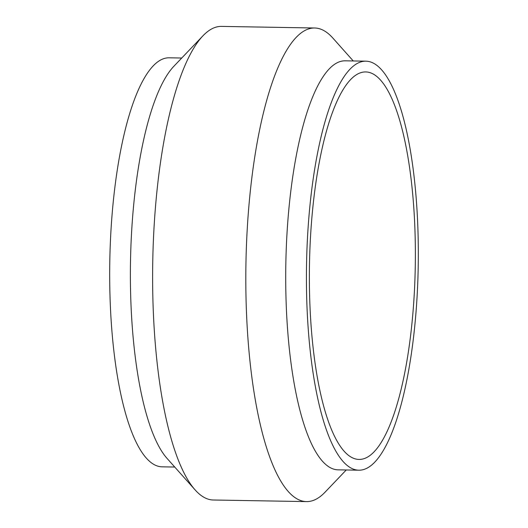 <?xml version="1.0" encoding="UTF-8"?>
<svg xmlns="http://www.w3.org/2000/svg" width="528" height="528" viewBox="0 0 528 528"><rect width="100%" height="100%" fill="white"/><g stroke="black" fill="none" stroke-linecap="round" stroke-linejoin="round"><path stroke-width="0.79" d="M354.743 75.887A193.776 52.912 91 0 0 309.408 284.797A193.776 52.912 91 0 0 359.053 459.433A193.776 52.912 91 0 0 369.989 455.486A193.776 52.912 -89 0 0 415.331 246.576A193.776 52.912 -89 0 0 365.686 71.94A193.776 52.912 -89 0 0 354.743 75.887M358.868 470.197A204.541 55.849 91 0 1 306.464 285.859A204.541 55.849 91 0 1 354.321 65.34A204.541 55.849 -89 0 1 365.871 61.175A204.541 55.849 -89 0 1 418.275 245.513A204.541 55.849 -89 0 1 370.418 466.026A204.541 55.849 91 0 1 358.868 470.197L338.158 469.841A204.541 55.849 91 0 1 285.754 285.503A204.541 55.849 91 0 1 333.61 64.984A204.541 55.849 -89 0 1 345.16 60.819L365.871 61.175M346.249 469.979L325.063 492.175A236.834 64.673 -89 0 1 319.915 496.775A236.834 64.673 91 0 1 306.544 501.6A236.834 64.673 91 0 1 245.863 288.156A236.834 64.673 91 0 1 301.277 32.822A236.834 64.673 -89 0 1 314.648 27.997A236.834 64.673 -89 0 1 332.838 38.049L353.252 60.958M314.648 27.997L221.456 26.4A236.834 64.673 -89 0 0 208.085 31.225A236.834 64.673 91 0 0 202.937 35.825A236.834 64.673 91 0 0 152.744 262.093A236.834 64.673 91 0 0 195.162 489.951A236.834 64.673 91 0 0 213.352 500.003L306.544 501.6M202.937 35.825L173.844 66.297A204.541 55.849 91 0 0 130.495 261.716A204.541 55.849 91 0 0 167.132 458.495L195.162 489.951M181.751 58.021L169.132 57.803A204.541 55.849 -89 0 0 157.582 61.974A204.541 55.849 91 0 0 109.725 282.487A204.541 55.849 91 0 0 162.129 466.825L174.748 467.042"/></g></svg>
